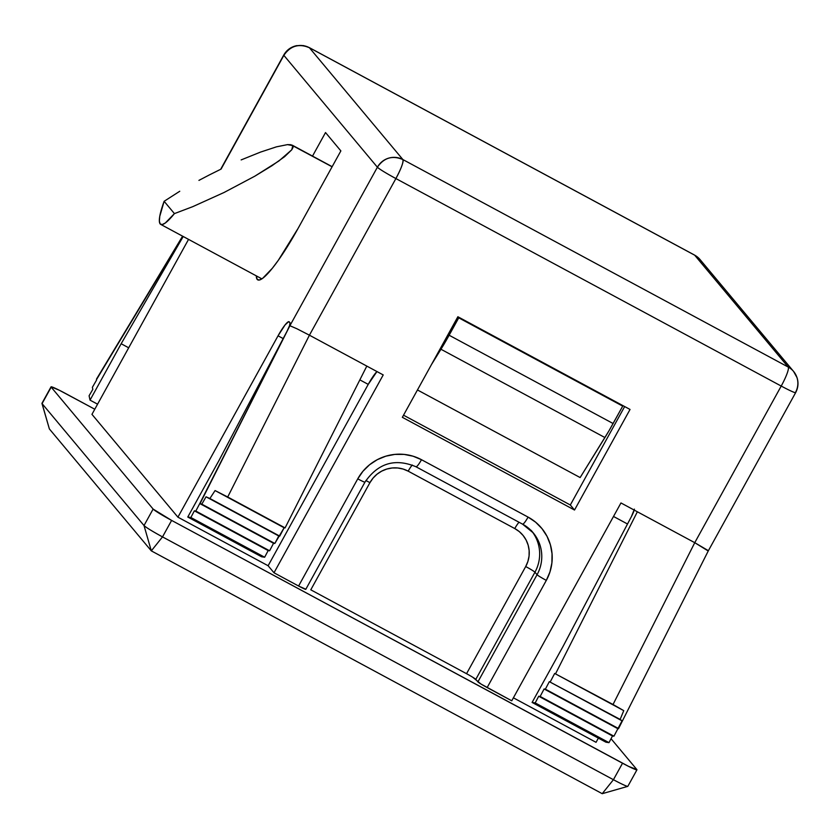 <?xml version="1.0" encoding="UTF-8"?>
<svg xmlns="http://www.w3.org/2000/svg" width="839" height="839" viewBox="0 0 839 839"><rect width="100%" height="100%" fill="white"/><g stroke="black" fill="none" stroke-linecap="round" stroke-linejoin="round"><path stroke-width="1.26" d="M292.769 145.629L332.087 166.793L290.902 144.728L287.504 144.623L292.769 145.629L291.783 149.762L293.073 147.318L292.15 145.137M276.43 146.846L287.504 144.623L276.43 146.846L260.52 152.1L276.43 146.846M241.15 159.913L260.52 152.1L241.15 159.913M220.007 169.625L209.351 174.932L220.007 169.625M198.937 180.385L209.351 174.932L198.937 180.385M179.756 191.261L164.129 201.297L179.756 191.261M160.176 223.94A66.05 10.676 118.3 0 1 164.129 201.297L174.428 213.609L192.666 206.698L224.034 192.498L254.773 176.211L278.915 160.973L291.783 149.762L284.631 156.662L271.93 165.744L254.773 176.211L224.034 192.498L192.666 206.698L174.428 213.609L164.129 201.297L159.756 216.336L159.358 221.171L160.176 223.94L162.189 224.558L165.314 222.985L174.428 213.609A66.05 10.676 118.3 0 1 160.721 224.391A66.05 10.676 118.3 0 1 160.176 223.94M51.053 386.842L41.95 403.339A18.867 1.206 28.9 0 0 42.076 403.622L51.179 387.136L153.118 509.063L51.179 387.136A18.867 1.206 -151.1 0 1 51.053 386.842A18.867 1.206 -151.1 0 1 65.473 393.449L94.786 409.233L59.359 390.261L51.085 386.821L42.076 403.622L49.375 428.939L151.314 550.866L602.224 793.684L151.314 550.866L162.514 536.897L171.617 520.411L628.642 766.406L636.822 769.531L611.054 738.719L636.822 769.531A18.867 1.206 -151.1 0 1 636.948 769.824A18.867 1.206 -151.1 0 1 622.528 763.217L613.424 779.704L162.514 536.897L171.617 520.411L622.528 763.217L613.424 779.704A18.867 1.206 28.9 0 0 627.845 786.311L636.948 769.824M49.375 428.939L42.076 403.622A18.867 1.206 -151.1 0 1 41.95 403.423L49.375 428.939L151.314 550.866L144.014 525.55L151.314 550.866L162.514 536.897C152.436 531.381 146.269 527.605 144.014 525.55L42.076 403.622L144.014 525.55L153.118 509.063L171.617 520.411A18.867 1.206 -151.1 0 1 153.118 509.063L144.014 525.55A18.867 1.206 28.9 0 0 162.514 536.897L613.424 779.704L602.224 793.684L613.424 779.704A18.867 1.206 -151.1 0 0 627.782 786.363L602.224 793.684M596.047 742.326L513.395 697.817L596.047 742.326L598.364 738.121L596.047 742.326M305.732 589.177L298.59 586.021L357.75 478.849L362.972 471.235L369.579 464.754L377.298 459.667L385.846 456.175L394.886 454.392L404.073 454.392L413.061 456.196L421.493 459.709L528.077 517.097L535.628 522.194L542.025 528.685L547.018 536.31L550.394 544.773L552.041 553.771L551.894 562.938L549.965 571.925L546.315 580.389L487.155 687.561L511.748 700.796L481.051 684.068L472.661 677.188M466.547 673.696L310.787 589.817L369.936 482.656L373.082 478.083L377.036 474.192L381.672 471.14L386.8 469.043L392.222 467.973L397.738 467.984L403.129 469.053L408.184 471.161L514.768 528.56L519.299 531.611L523.137 535.502L526.137 540.085L528.161 545.161L529.147 550.562L529.063 556.058L527.899 561.448L525.707 566.535L466.547 673.696L310.787 589.817L369.936 482.656A9.439 0.598 28.9 0 0 365.888 480.569A9.439 0.598 -151.1 0 1 369.936 482.656A28.306 27.876 140.1 0 1 408.184 471.161A9.439 1.521 118.3 0 1 412.285 465.026A9.439 1.521 -61.7 0 0 408.184 471.161L514.768 528.56A9.439 1.521 118.3 0 1 519.026 522.257A9.439 1.521 -61.7 0 0 514.768 528.56A28.306 27.876 140.1 0 1 525.707 566.535A9.439 0.598 -151.1 0 1 534.957 572.198L475.797 679.37L477.905 681.887L537.065 574.715L534.957 572.198A37.745 37.168 140.1 0 0 532.146 531.622A37.745 37.168 -39.9 0 1 534.957 572.198L475.797 679.37A9.439 0.598 28.9 0 0 466.547 673.696L525.707 566.535A9.439 0.598 28.9 0 1 534.957 572.198L537.065 574.715L477.905 681.887A9.439 0.598 28.9 0 0 487.155 687.561L546.315 580.389A9.439 0.598 -151.1 0 1 537.065 574.715A9.439 0.598 28.9 0 0 546.315 580.389A47.173 46.46 140.1 0 0 528.077 517.097A9.439 1.521 118.3 0 1 522.561 524.155A9.439 1.521 -61.7 0 0 528.077 517.097L421.493 459.709A9.439 1.521 118.3 0 1 415.966 466.757A9.439 1.521 -61.7 0 0 421.493 459.709A47.173 46.46 140.1 0 0 357.75 478.849A9.439 0.598 28.9 0 0 364.955 482.163A9.439 0.598 -151.1 0 1 357.75 478.849L298.59 586.021L273.996 572.775L268.113 565.738L177.92 517.17L91.954 414.351L177.92 517.17L268.113 565.738L368.227 384.377L359.858 379.868L368.227 384.377L268.113 565.738L273.996 572.775L298.59 586.021A9.439 0.598 28.9 0 0 305.795 589.324L364.955 482.152A9.439 0.598 -151.1 0 0 364.892 482.006M618.186 728.745L544.102 688.966L617.882 728.703L613.938 736.202L540.148 696.464L612.491 735.981L538.711 696.244L612.491 735.981L608.988 742.651L535.198 702.914L608.988 742.651L605.894 742.179L532.104 702.442L605.894 742.179L608.988 742.651L612.491 735.981L613.938 736.202L622.066 720.827L620.136 719.422L623.755 710.643L613.036 704.498L694.755 542.686L781.214 386.055L395.893 178.56L309.423 335.191L383.213 374.928L273.996 572.775L383.213 374.928L309.423 335.191L227.705 497.003L215.067 490.563L209.886 498.502L206.037 496.803L201.821 504.166L199.766 503.547L195.812 511.045L194.375 510.825L190.862 517.495L187.779 517.034L218.906 460.642L287.043 331.227L218.906 460.642L187.779 517.034L261.558 556.76L187.779 517.034L190.862 517.495L264.652 557.232L190.862 517.495L194.375 510.825L268.165 550.562L195.812 511.045L269.602 550.783L195.812 511.045L199.766 503.547L273.545 543.284L199.766 503.547L289.895 325.721L377.393 167.223L283.855 55.343L221.056 169.121L283.855 55.343A18.867 1.206 -151.1 0 1 283.739 55.059L283.855 55.343C290.357 45.851 298.862 43.303 309.36 47.687L694.682 255.182L700.062 259.566A18.867 18.584 140.1 0 0 694.682 255.182L788.22 367.052A18.867 18.584 -39.9 0 1 795.508 392.369A18.867 1.206 -151.1 0 1 795.634 392.662A18.867 1.206 -151.1 0 1 781.214 386.055L694.755 542.686L637.357 511.78L694.755 542.686L708.011 550.866M511.748 700.796L620.965 502.949L637.357 511.78L620.965 502.949L511.748 700.796M574.516 510.028L402.353 417.319L457.874 316.743L630.037 409.453L574.516 510.028L630.037 409.453L457.874 316.743L402.353 417.319L574.516 510.028L570.321 504.994L574.516 510.028M188.544 239.377L91.954 414.351L188.544 239.377M283.173 338.578L278.045 335.81L177.92 517.17L278.045 335.81A18.867 3.052 118.3 0 1 289.088 321.715A18.867 3.052 118.3 0 1 289.245 321.84L290 322.742L288.658 321.662L285.092 324.892L278.045 335.81L283.173 338.578M96.548 380.098L92.374 387.324L96.548 380.098M92.814 389.348L92.374 387.324L92.814 389.348L89.091 395.767L92.814 389.348M97.576 404.178L90.035 400.13L89.091 395.767L90.035 400.13L97.576 404.178M128.703 347.797L121.162 343.738L90.035 400.13L121.162 343.738L128.703 347.797M183.206 236.504L121.162 343.738L183.206 236.504M261.558 556.76L264.652 557.232L268.165 550.562L269.602 550.783L273.545 543.284L274.825 543.473L201.821 504.166L274.825 543.473L278.779 535.974L206.037 496.803L279.733 536.121L209.886 498.502L279.733 536.121L284.138 527.762L215.067 490.563L285.092 527.909L227.705 497.003L285.092 527.909L366.811 366.098L285.092 527.909L284.138 527.762L274.825 543.473L273.545 543.284L269.602 550.783L268.165 550.562L264.652 557.232L261.558 556.76M290 322.742A9.439 1.521 118.3 0 1 287.043 331.227L289.549 325.637L290 322.742M376.952 371.551A18.867 3.052 -61.7 0 0 368.227 384.377L376.952 371.551M340.865 150.905L298.086 228.386A68.882 11.127 118.3 0 1 257.751 279.859A68.882 11.127 118.3 0 1 256.315 275.874L257.195 279.397L259.324 280.027L262.659 278.328L272.35 268.26L278.338 260.279L298.086 228.386L340.865 150.905L325.522 132.552L340.865 150.905M312.517 156.096L325.522 132.552L312.517 156.096M624.656 406.558L570.321 504.994L403.528 415.19L570.321 504.994L624.656 406.558M627.509 523.997L613.508 516.457L627.509 523.997M532.104 702.442L563.242 646.061L631.379 516.646L563.242 646.061L532.104 702.442L535.198 702.914L532.104 702.442M538.711 696.244L535.198 702.914L538.711 696.244L540.148 696.464L538.711 696.244M544.102 688.966L540.148 696.464L544.102 688.966L545.371 689.155L544.102 688.966M618.385 728.472L545.371 689.155L618.385 728.472L622.066 720.827L549.325 681.656L545.371 689.155L549.325 681.656L622.066 720.827L549.325 681.656L620.136 719.422L623.755 710.643L554.684 673.444L550.279 681.803L554.684 673.444L623.755 710.643L554.684 673.444L613.036 704.498L694.755 542.686L707.969 550.447M637.357 511.78L555.649 673.591L637.357 511.78M634.41 509.137L631.379 516.646A9.439 1.521 118.3 0 0 634.2 510.081M522.477 524.081A9.439 1.521 -61.7 0 0 522.55 524.144L533.226 532.849A37.745 37.168 -39.9 0 1 537.065 574.715A37.745 37.168 -39.9 0 0 533.594 533.3A37.745 37.168 -39.9 0 0 522.645 524.176M182.839 236.304L96.464 379.668L182.839 236.304M296.912 328.762L309.423 335.191L395.893 178.56A18.867 1.206 -151.1 0 1 377.393 167.223L289.895 325.721L296.912 328.762L289.895 325.721L200.06 503.589L201.821 504.166L206.037 496.803L209.886 498.502L215.067 490.563L227.705 497.003L309.423 335.191L296.912 328.762M618.49 728.703L708.305 550.856L795.634 392.662A18.867 1.206 28.9 0 1 781.214 386.055L395.893 178.56C385.804 173.054 379.637 169.268 377.393 167.223C383.895 157.732 392.39 155.173 402.888 159.567A18.867 3.052 118.3 0 1 395.893 178.56C401.294 168.398 403.622 162.063 402.888 159.567L309.36 47.687A18.867 18.584 140.1 0 0 283.855 55.343L377.393 167.223A18.867 18.584 -39.9 0 1 402.888 159.567L309.36 47.687L694.682 255.182L788.22 367.052L402.888 159.567L788.22 367.052A18.867 3.052 118.3 0 1 781.214 386.055A18.867 3.052 -61.7 0 0 788.22 367.052A18.867 18.584 140.1 0 1 793.589 371.436L700.062 259.566L694.682 255.182A18.867 3.052 -61.7 0 0 694.524 255.056L309.203 47.561A18.867 3.052 118.3 0 1 309.36 47.687L303.561 45.6L296.702 45.642C290.997 46.848 286.665 49.994 283.739 55.059L220.667 169.31M613.11 423.527L449.138 335.233A56.612 9.145 118.3 0 1 440.957 349.255L604.919 437.549A56.612 9.145 -61.7 0 0 613.11 423.527L449.138 335.233L458.744 317.834L622.716 406.128L609.041 430.701L580.137 477.559L417.455 389.957L580.137 477.559L604.919 437.549L440.957 349.255L431.477 364.556L445.069 342.406L458.744 317.834L457.853 316.764L622.716 406.128L613.11 423.527M621.772 405.006L622.716 406.128L621.772 405.006M292.182 145.147L332.15 166.678M533.226 532.849L531.118 530.332M364.955 482.152C378.043 463.149 395.043 458.01 415.966 466.757L522.55 524.144M182.598 236.168L96.527 379.039M160.752 224.412L261.873 278.863M793.589 371.436L797.05 377.676C798.655 382.867 798.183 387.859 795.634 392.662"/></g></svg>

